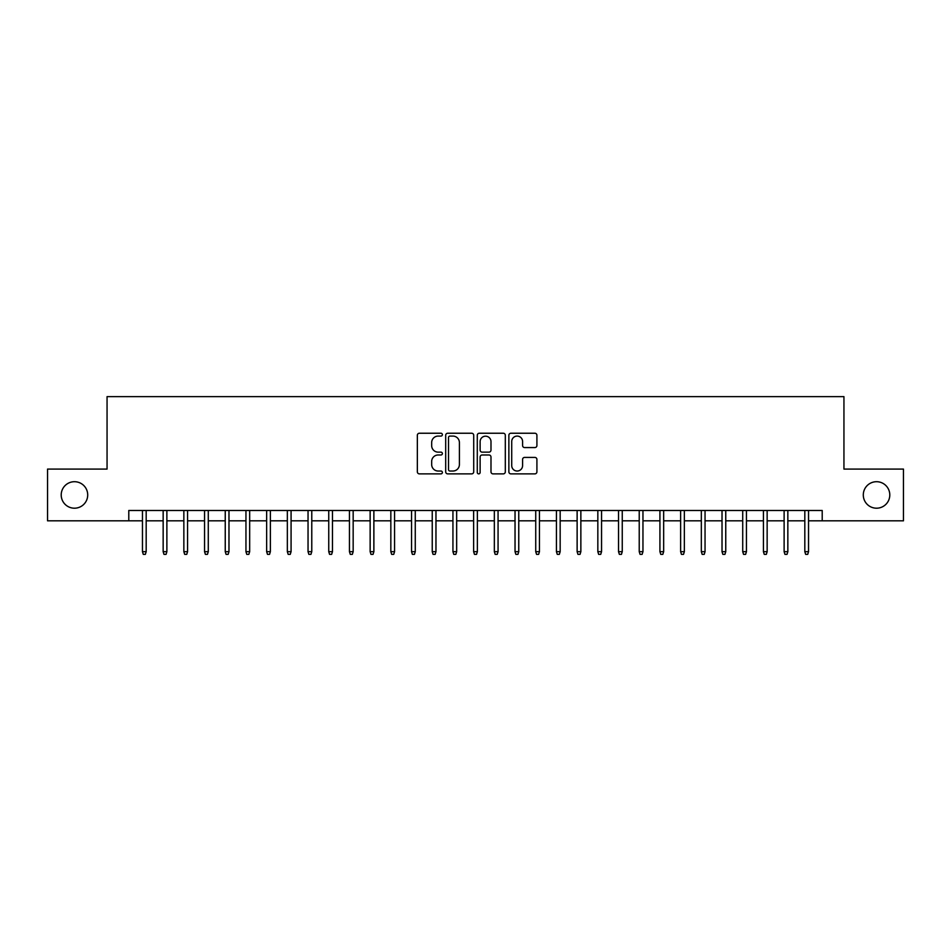 <?xml version="1.0" encoding="UTF-8"?>
<svg xmlns="http://www.w3.org/2000/svg" width="951" height="951" viewBox="0 0 951 951"><rect width="100%" height="100%" fill="white"/><g stroke="black" fill="none" stroke-linecap="round" stroke-linejoin="round"><path stroke-width="1.43" d="M442.381 434.666A1.426 1.426 0 0 0 440.955 433.24L419.379 433.24A2.033 2.033 0 0 0 417.346 435.273L417.346 471.851A2.033 2.033 0 0 0 419.379 473.871L440.955 473.871A1.426 1.426 0 0 0 442.381 472.457A1.426 1.426 0 0 0 440.955 471.03L438.161 471.03A6.502 6.502 0 0 1 431.671 464.528L431.671 461.485A6.502 6.502 0 0 1 438.161 454.982L440.955 454.982A1.426 1.426 0 0 0 442.381 453.556A1.426 1.426 0 0 0 440.955 452.141L438.161 452.141A6.502 6.502 0 0 1 431.671 445.639L431.671 442.584A6.502 6.502 0 0 1 438.161 436.081L440.955 436.081A1.426 1.426 0 0 0 442.381 434.666M863.294 494.96A13.243 13.243 0 0 0 876.537 508.203A13.243 13.243 0 0 0 889.791 494.96A13.243 13.243 0 0 0 876.537 481.705A13.243 13.243 0 0 0 863.294 494.96M61.209 494.96A13.243 13.243 0 0 0 74.463 508.203A13.243 13.243 0 0 0 87.706 494.96A13.243 13.243 0 0 0 74.463 481.705A13.243 13.243 0 0 0 61.209 494.96M534.878 447.564A2.033 2.033 0 0 0 536.911 445.532L536.911 435.273A2.033 2.033 0 0 0 534.878 433.24L510.901 433.24A2.033 2.033 0 0 0 508.868 435.273L508.868 471.851A2.033 2.033 0 0 0 510.901 473.871L534.878 473.871A2.033 2.033 0 0 0 536.911 471.851L536.911 459.452A2.033 2.033 0 0 0 534.878 457.419L524.619 457.419A2.033 2.033 0 0 0 522.586 459.452L522.586 465.598A5.433 5.433 0 0 1 517.154 471.03A5.433 5.433 0 0 1 511.721 465.598L511.721 441.526A5.433 5.433 0 0 1 517.154 436.081A5.433 5.433 0 0 1 522.586 441.526L522.586 445.532A2.033 2.033 0 0 0 524.619 447.564L534.878 447.564M128.789 520.827L47.55 520.827L47.55 469.081L107.059 469.081L107.059 396.638L843.941 396.638L843.941 469.081L903.45 469.081L903.45 520.827L822.211 520.827L822.211 510.485L128.789 510.485L128.789 520.827L142.46 520.827M473.717 435.273A2.033 2.033 0 0 0 471.696 433.24L447.719 433.24A2.033 2.033 0 0 0 445.686 435.273L445.686 471.851A2.033 2.033 0 0 0 447.719 473.871L471.696 473.871A2.033 2.033 0 0 0 473.717 471.851L473.717 435.273M479.304 433.24L503.281 433.24A2.033 2.033 0 0 1 505.314 435.273L505.314 471.851A2.033 2.033 0 0 1 503.281 473.871L493.022 473.871A2.033 2.033 0 0 1 490.989 471.851L490.989 457.015A2.033 2.033 0 0 0 488.957 454.982L482.157 454.982A2.033 2.033 0 0 0 480.124 457.015L480.124 472.457A1.426 1.426 0 0 1 478.698 473.871A1.426 1.426 0 0 1 477.283 472.457L477.283 435.273A2.033 2.033 0 0 1 479.304 433.24M146.181 520.827L163.156 520.827M166.877 520.827L183.852 520.827M187.573 520.827L204.548 520.827M208.281 520.827L225.244 520.827M228.977 520.827L245.952 520.827M249.673 520.827L266.649 520.827M270.369 520.827L287.345 520.827M291.077 520.827L308.041 520.827M311.773 520.827L328.749 520.827M332.47 520.827L349.445 520.827M353.166 520.827L370.141 520.827M373.874 520.827L390.837 520.827M394.57 520.827L411.545 520.827M415.266 520.827L432.241 520.827M435.962 520.827L452.938 520.827M456.658 520.827L473.634 520.827M477.366 520.827L494.342 520.827M498.062 520.827L515.038 520.827M518.759 520.827L535.734 520.827M539.455 520.827L556.43 520.827M560.163 520.827L577.126 520.827M580.859 520.827L597.834 520.827M601.555 520.827L618.53 520.827M622.251 520.827L639.227 520.827M642.959 520.827L659.923 520.827M663.655 520.827L680.631 520.827M684.351 520.827L701.327 520.827M705.048 520.827L722.023 520.827M725.756 520.827L742.719 520.827M746.452 520.827L763.427 520.827M767.148 520.827L784.123 520.827M787.844 520.827L804.819 520.827M808.54 520.827L822.211 520.827M449.954 436.081A1.426 1.426 0 0 0 448.527 437.508L448.527 469.616A1.426 1.426 0 0 0 449.954 471.03L452.902 471.03A6.502 6.502 0 0 0 459.404 464.528L459.404 442.584A6.502 6.502 0 0 0 452.902 436.081L449.954 436.081M490.989 441.621A5.433 5.433 0 0 0 485.557 436.188A5.433 5.433 0 0 0 480.124 441.621L480.124 450.108A2.033 2.033 0 0 0 482.157 452.141L488.957 452.141A2.033 2.033 0 0 0 490.989 450.108L490.989 441.621M142.46 551.675L143.28 554.362L145.348 554.362L146.181 551.675L142.46 551.675L142.46 510.485M146.181 551.675L146.181 510.485M163.156 551.675L163.976 554.362L166.056 554.362L166.877 551.675L163.156 551.675L163.156 510.485M166.877 551.675L166.877 510.485M183.852 551.675L184.684 554.362L186.753 554.362L187.573 551.675L183.852 551.675L183.852 510.485M187.573 551.675L187.573 510.485M204.548 551.675L205.38 554.362L207.449 554.362L208.281 551.675L204.548 551.675L204.548 510.485M208.281 551.675L208.281 510.485M225.244 551.675L226.076 554.362L228.145 554.362L228.977 551.675L225.244 551.675L225.244 510.485M228.977 551.675L228.977 510.485M245.952 551.675L246.773 554.362L248.841 554.362L249.673 551.675L245.952 551.675L245.952 510.485M249.673 551.675L249.673 510.485M266.649 551.675L267.481 554.362L269.549 554.362L270.369 551.675L266.649 551.675L266.649 510.485M270.369 551.675L270.369 510.485M287.345 551.675L288.177 554.362L290.245 554.362L291.077 551.675L287.345 551.675L287.345 510.485M291.077 551.675L291.077 510.485M308.041 551.675L308.873 554.362L310.941 554.362L311.773 551.675L308.041 551.675L308.041 510.485M311.773 551.675L311.773 510.485M328.749 551.675L329.569 554.362L331.637 554.362L332.47 551.675L328.749 551.675L328.749 510.485M332.47 551.675L332.47 510.485M349.445 551.675L350.277 554.362L352.345 554.362L353.166 551.675L349.445 551.675L349.445 510.485M353.166 551.675L353.166 510.485M370.141 551.675L370.973 554.362L373.042 554.362L373.874 551.675L370.141 551.675L370.141 510.485M373.874 551.675L373.874 510.485M390.837 551.675L391.669 554.362L393.738 554.362L394.57 551.675L390.837 551.675L390.837 510.485M394.57 551.675L394.57 510.485M411.545 551.675L412.365 554.362L414.434 554.362L415.266 551.675L411.545 551.675L411.545 510.485M415.266 551.675L415.266 510.485M432.241 551.675L433.062 554.362L435.142 554.362L435.962 551.675L432.241 551.675L432.241 510.485M435.962 551.675L435.962 510.485M452.938 551.675L453.77 554.362L455.838 554.362L456.658 551.675L452.938 551.675L452.938 510.485M456.658 551.675L456.658 510.485M473.634 551.675L474.466 554.362L476.534 554.362L477.366 551.675L473.634 551.675L473.634 510.485M477.366 551.675L477.366 510.485M494.342 551.675L495.162 554.362L497.23 554.362L498.062 551.675L494.342 551.675L494.342 510.485M498.062 551.675L498.062 510.485M515.038 551.675L515.858 554.362L517.938 554.362L518.759 551.675L515.038 551.675L515.038 510.485M518.759 551.675L518.759 510.485M535.734 551.675L536.566 554.362L538.635 554.362L539.455 551.675L535.734 551.675L535.734 510.485M539.455 551.675L539.455 510.485M556.43 551.675L557.262 554.362L559.331 554.362L560.163 551.675L556.43 551.675L556.43 510.485M560.163 551.675L560.163 510.485M577.126 551.675L577.958 554.362L580.027 554.362L580.859 551.675L577.126 551.675L577.126 510.485M580.859 551.675L580.859 510.485M597.834 551.675L598.654 554.362L600.723 554.362L601.555 551.675L597.834 551.675L597.834 510.485M601.555 551.675L601.555 510.485M618.53 551.675L619.363 554.362L621.431 554.362L622.251 551.675L618.53 551.675L618.53 510.485M622.251 551.675L622.251 510.485M639.227 551.675L640.059 554.362L642.127 554.362L642.959 551.675L639.227 551.675L639.227 510.485M642.959 551.675L642.959 510.485M659.923 551.675L660.755 554.362L662.823 554.362L663.655 551.675L659.923 551.675L659.923 510.485M663.655 551.675L663.655 510.485M680.631 551.675L681.451 554.362L683.519 554.362L684.351 551.675L680.631 551.675L680.631 510.485M684.351 551.675L684.351 510.485M701.327 551.675L702.159 554.362L704.227 554.362L705.048 551.675L701.327 551.675L701.327 510.485M705.048 551.675L705.048 510.485M722.023 551.675L722.855 554.362L724.924 554.362L725.756 551.675L722.023 551.675L722.023 510.485M725.756 551.675L725.756 510.485M742.719 551.675L743.551 554.362L745.62 554.362L746.452 551.675L742.719 551.675L742.719 510.485M746.452 551.675L746.452 510.485M763.427 551.675L764.247 554.362L766.316 554.362L767.148 551.675L763.427 551.675L763.427 510.485M767.148 551.675L767.148 510.485M784.123 551.675L784.944 554.362L787.024 554.362L787.844 551.675L784.123 551.675L784.123 510.485M787.844 551.675L787.844 510.485M804.819 551.675L805.652 554.362L807.72 554.362L808.54 551.675L804.819 551.675L804.819 510.485M808.54 551.675L808.54 510.485"/></g></svg>
